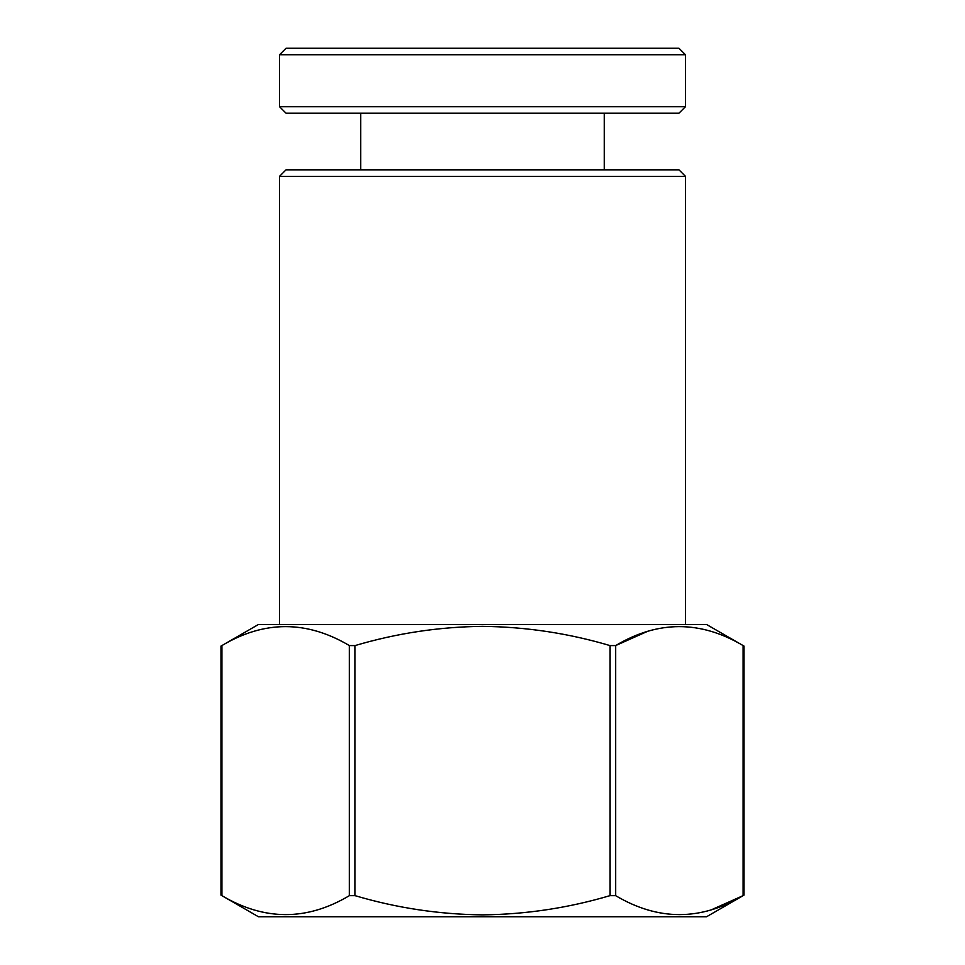 <?xml version="1.0" encoding="UTF-8"?>
<svg xmlns="http://www.w3.org/2000/svg" width="965" height="965" viewBox="0 0 965 965"><rect width="100%" height="100%" fill="white"/><g stroke="black" fill="none" stroke-linecap="round" stroke-linejoin="round"><path stroke-width="1.45" d="M279.536 176.342L286.026 169.84L678.974 169.84L685.464 176.342L279.536 176.342L279.536 624.488M706.573 624.488L258.427 624.488L221.021 646.08L221.021 895.146L258.427 916.75L706.573 916.75L743.979 895.146L743.979 646.08L706.573 624.488M609.989 895.641C568.301 907.993 525.804 914.398 482.5 914.88C439.075 914.386 396.579 907.969 355.011 895.641L355.011 645.585C396.699 633.245 439.196 626.828 482.5 626.357C525.925 626.852 568.421 633.257 609.989 645.585L609.989 895.641L615.622 895.641L615.622 645.585L609.989 645.585M647.117 631.544L615.622 645.585C657.985 620.302 700.481 620.302 743.11 645.585L743.11 895.641C700.747 920.924 658.251 920.924 615.622 895.641M711.615 909.693L743.11 895.641M221.89 645.585L221.89 645.585C264.253 620.302 306.749 620.302 349.378 645.585L349.378 895.641C307.015 920.924 264.519 920.924 221.89 895.641L221.89 645.585M355.011 645.585L349.378 645.585M355.011 895.641L349.378 895.641M482.5 48.25L678.974 48.25L685.464 54.74L279.536 54.74L286.026 48.25L482.5 48.25M685.464 106.705L678.974 113.195L286.026 113.195L279.536 106.705L685.464 106.705L685.464 54.74M685.464 176.342L685.464 624.488M604.283 169.84L604.283 113.195M279.536 106.705L279.536 54.74M360.717 169.84L360.717 113.195"/></g></svg>
